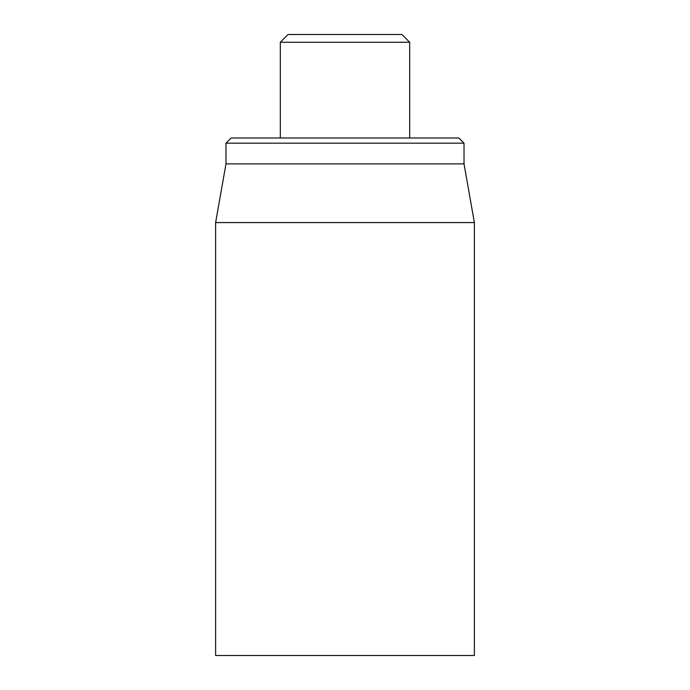 <?xml version="1.0" encoding="UTF-8"?>
<svg xmlns="http://www.w3.org/2000/svg" width="690" height="690" viewBox="0 0 690 690"><rect width="100%" height="100%" fill="white"/><g stroke="black" fill="none" stroke-linecap="round" stroke-linejoin="round"><path stroke-width="1.03" d="M215.625 222.577L215.625 655.5L474.375 655.5L474.375 222.577L215.625 222.577L225.975 163.875L464.025 163.875L464.025 143.175L458.85 138L231.15 138L225.975 143.175L464.025 143.175M225.975 163.875L225.975 143.175M280.312 42.263L409.688 42.263L401.925 34.5L288.075 34.5L280.312 42.263L280.312 138M464.025 163.875L474.375 222.577M409.688 42.263L409.688 138"/></g></svg>
